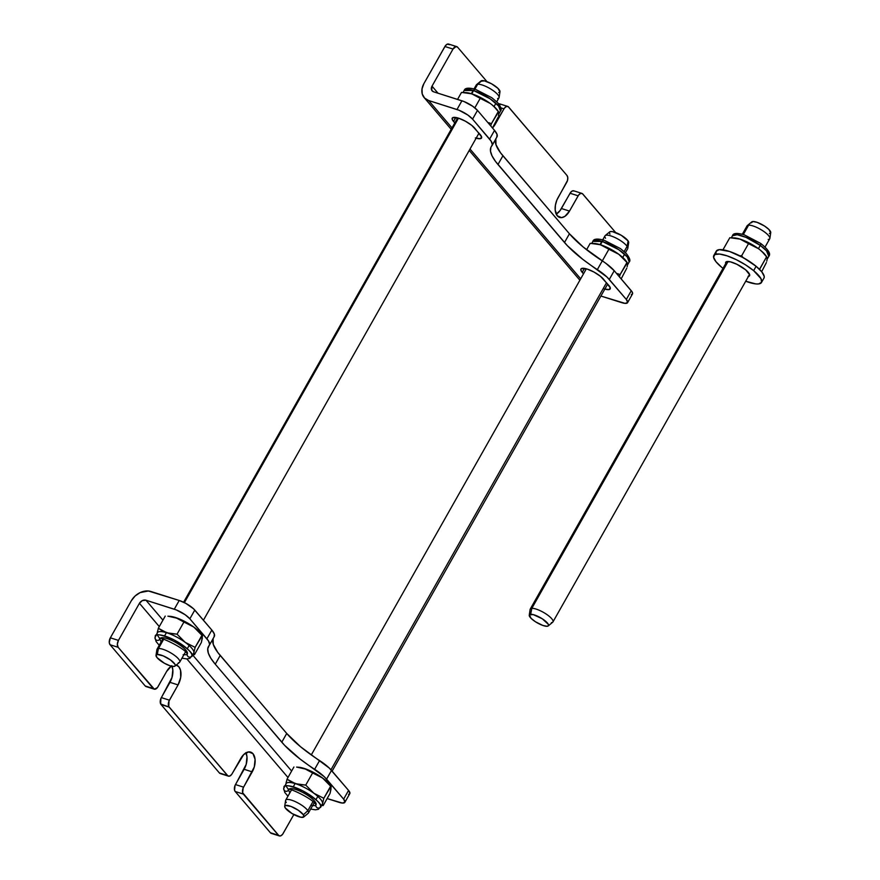<?xml version="1.0" encoding="UTF-8"?>
<svg xmlns="http://www.w3.org/2000/svg" width="880" height="880" viewBox="0 0 880 880"><rect width="100%" height="100%" fill="white"/><g stroke="black" fill="none" stroke-linecap="round" stroke-linejoin="round"><path stroke-width="1.32" d="M476.135 138.204A13.695 3.795 29.5 0 0 481.536 137.995L481.536 137.995A13.695 3.795 29.5 0 0 480.238 134.618L471.79 125.4L465.3 121.143L458.436 118.14A13.695 3.795 29.5 0 0 452.243 118.107L452.243 118.096A13.695 3.795 29.5 0 0 453.541 121.484L455.796 117.48L453.541 121.484L454.784 122.947L452.155 119.174L452.606 117.722L458.436 118.14A13.695 3.795 29.5 0 1 474.782 128.227L481.624 136.928L480.282 138.699L475.343 137.962M604.824 289.113A13.695 3.795 29.5 0 0 610.225 288.904L610.225 288.904A13.695 3.795 29.5 0 0 608.927 285.527L600.479 276.309L593.989 272.052L587.125 269.049A13.695 3.795 29.5 0 0 580.932 269.016L580.932 269.005A13.695 3.795 29.5 0 0 582.23 272.393L584.485 268.4L582.23 272.393L583.473 273.856L580.844 270.083L581.295 268.631L587.125 269.049A13.695 3.795 29.5 0 1 603.471 279.136L610.313 287.848L608.971 289.619L604.032 288.871M495.836 138.644L495.968 144.683L500.478 152.735L569.437 233.783L583.264 247.06L605.924 263.384L614.229 270.732L609.29 279.466L626.329 299.453A13.046 3.619 29.5 0 1 627.572 302.665A13.046 3.619 29.5 0 1 621.665 302.632L600.897 296.043L625.119 303.38L627.66 302.456L626.329 299.453L607.057 277.112L582.681 259.259L567.358 245.685L495.539 161.458L492.052 155.892L490.49 151.151L490.897 147.367L492.338 144.694L491.205 141.262L472.56 119.119L489.599 139.106L494.538 130.383L477.499 110.396L472.56 119.119L467.83 115.027L459.063 110.264L428.659 100.529A15.653 11.979 139.5 0 1 424.149 97.592A15.653 11.979 139.5 0 1 423.918 83.589L444.906 46.497L453.002 49.06A5.214 3.036 -72.4 0 1 456.764 46.64A5.214 3.036 -72.4 0 1 457.655 47.256L486.981 81.642L457.655 47.256L456.027 46.563L453.002 49.06L432.014 86.152L431.761 90.354L433.598 91.806L464.002 101.541L472.769 106.304L477.499 110.396L494.538 130.383L497.068 134.409L496.771 137.148M627.572 302.665L632.511 293.931A13.046 3.619 -150.5 0 0 631.268 290.719L626.329 299.453L631.268 290.719L614.229 270.732L632.137 291.907L632.599 293.733L631.312 294.613M456.764 46.64L448.668 44.077A5.214 3.036 107.6 0 0 444.906 46.497L453.002 49.06L432.014 86.152A5.214 3.993 139.5 0 0 432.091 90.827A5.214 3.993 139.5 0 0 433.598 91.806L461.923 100.793L456.984 109.516L428.659 100.529L451.99 127.886L428.659 100.529L424.578 98.065L422.235 93.973L422.015 88.891L423.918 83.589L445.434 45.694L447.293 44.154L449.559 44.682M470.008 149.028L580.679 278.806L470.008 149.028M492.492 127.93A13.695 7.964 -72.4 0 0 495.341 124.124L494.758 123.937L495.341 124.124L503.987 108.845L500.896 107.866L503.987 108.845A5.214 3.036 -72.4 0 1 507.749 106.436A5.214 3.036 -72.4 0 1 508.64 107.041L566.984 175.461L508.167 106.623L506.374 106.513L504.515 108.042L492.426 127.996M498.278 103.95L500.544 104.478M581.911 193.402L573.815 190.828A5.214 3.036 107.6 0 0 570.053 193.248L578.149 195.811L569.503 211.09L561.407 208.527L570.053 193.248L578.149 195.811A5.214 3.036 -72.4 0 1 581.911 193.402A5.214 3.036 -72.4 0 1 582.802 194.007L615.67 232.562L582.329 193.589L580.536 193.479L578.666 195.008L569.503 211.09L561.407 208.527A13.695 7.964 107.6 0 1 556.226 214.137L560.032 210.628L570.581 192.445L572.44 190.916L574.233 191.026M432.014 86.152L438.031 93.214L432.014 86.152M569.503 211.09L564.938 216.326L561.572 217.635L557.304 215.831L555.214 210.166L555.423 205.161L556.897 200.024L567.479 180.521L567.776 177.617L566.984 175.461A5.214 3.036 -72.4 0 1 566.698 182.391L558.052 197.659A13.695 7.964 -72.4 0 0 559.636 217.437L559.614 217.426A13.695 7.964 -72.4 0 0 569.503 211.09M461.923 100.793L456.984 109.516A13.046 3.619 29.5 0 1 472.56 119.119L477.499 110.396A13.046 3.619 -150.5 0 0 461.923 100.793M507.749 106.436L499.653 103.862A5.214 3.036 107.6 0 0 498.685 103.829M492.074 145.541L497.013 136.807A26.092 7.238 -150.5 0 0 494.538 130.383L489.599 139.106A26.092 7.238 29.5 0 1 492.074 145.541A26.092 7.238 29.5 0 1 491.832 145.882A71.753 19.899 29.5 0 0 491.172 146.817A71.753 19.899 29.5 0 0 497.97 164.505L502.909 155.771L497.97 164.505L564.498 242.517L569.437 233.783L564.498 242.517A71.753 19.899 29.5 0 0 597.344 269.61A26.092 7.238 29.5 0 1 609.29 279.466L614.229 270.732A26.092 7.238 -150.5 0 0 602.283 260.876L597.344 269.61L602.283 260.876A71.753 19.899 -150.5 0 1 569.437 233.783L502.909 155.771A71.753 19.899 -150.5 0 1 495.583 139.337M213.125 638.33L213.257 644.369L217.767 652.421L286.726 733.469L300.564 746.746L329.285 768.075L348.557 790.405L343.629 799.139L348.557 790.405L331.518 770.418L326.579 779.152L343.629 799.139A13.046 3.619 29.5 0 1 344.861 802.351A13.046 3.619 29.5 0 1 338.954 802.318L327.14 798.567L342.419 803.066L344.949 802.142L343.629 799.139L324.346 776.798L299.97 758.945L284.658 745.371L215.259 664.191L210.848 658.273L208.318 653.092L207.735 648.813L209.627 644.38L208.494 640.948L189.849 618.805L185.119 614.713L176.363 609.95L145.948 600.215L162.943 620.147L145.948 600.215L174.284 609.202L179.223 600.479L185.757 603.339L193.534 608.773L211.838 630.069L214.357 634.095L214.06 636.834M192.709 655.05L291.632 771.056L192.709 655.05M344.861 802.351L349.8 793.617A13.046 3.619 -150.5 0 0 348.557 790.405L349.888 793.419M349.459 793.991L348.601 794.299M150.887 591.492L179.223 600.479L148.379 590.986L140.129 592.603L135.091 596.013L131.34 600.732A15.653 11.979 139.5 0 1 150.887 591.492M221.023 773.641L219.395 772.959L161.051 704.539L219.395 772.959L227.491 775.522L169.136 707.102L160.666 703.956L160.897 698.511L172.018 677.446L172.821 669.834L171.721 665.698M272.008 833.437L270.38 832.744L235.202 791.505L270.38 832.744L278.476 835.318L243.298 794.068L235.202 791.505L234.564 790.196L235.048 785.477L246.18 764.412L246.983 756.8L245.883 752.664M146.861 686.675L145.233 685.993L110.066 644.743L109.263 642.587L110.352 637.824L131.34 600.732L110.352 637.824L118.448 640.387L117.337 644.226L118.151 647.317L110.066 644.743L145.233 685.993L153.329 688.556L118.151 647.317L154.352 689.205L157.454 687.555L166.617 671.473L171.325 666.149A13.695 7.964 -72.4 0 0 166.617 671.473L157.982 686.752A5.214 3.036 -72.4 0 1 154.22 689.172A5.214 3.036 -72.4 0 1 153.329 688.556L145.233 685.993A5.214 3.036 107.6 0 0 146.124 686.598L154.22 689.172M176.143 665.038L178.827 666.732L180.521 670.175L180.708 677.413L178.068 684.904L168.993 701.085L168.762 706.519L227.964 775.94L229.757 776.05L231.616 774.521L243.694 754.567L248.71 751.905L252.989 753.698L255.079 759.363L254.276 766.975L243.144 788.051L242.649 792.759L278.949 835.725L280.742 835.846L282.601 834.306L293.843 814.561L283.118 833.503A5.214 3.036 -72.4 0 1 279.367 835.923A5.214 3.036 -72.4 0 1 278.476 835.318L270.38 832.744A5.214 3.036 107.6 0 0 271.271 833.36L279.367 835.923M287.98 777.502L186.857 658.911L287.98 777.502M159.291 626.593L139.436 603.295L118.448 640.387L139.436 603.295A5.214 3.993 139.5 0 1 145.948 600.215L142.362 600.589L139.436 603.295L159.291 626.593M209.363 645.227L214.302 636.493A26.092 7.238 -150.5 0 0 211.838 630.069L206.899 638.792L211.838 630.069L194.788 610.082L189.849 618.805L206.899 638.792A26.092 7.238 29.5 0 1 209.363 645.227A26.092 7.238 29.5 0 1 209.121 645.568A71.753 19.899 29.5 0 0 208.461 646.503A71.753 19.899 29.5 0 0 215.259 664.191L220.198 655.457L286.726 733.469A71.753 19.899 -150.5 0 0 319.572 760.562L314.633 769.296A26.092 7.238 29.5 0 1 326.579 779.152L331.518 770.418A26.092 7.238 -150.5 0 0 319.572 760.562L314.633 769.296A71.753 19.899 29.5 0 1 281.787 742.203L286.726 733.469L281.787 742.203L215.259 664.191L220.198 655.457A71.753 19.899 -150.5 0 1 212.883 639.023M228.382 776.138A5.214 3.036 -72.4 0 1 227.491 775.522L219.395 772.959A5.214 3.036 107.6 0 0 220.286 773.564L228.382 776.138A5.214 3.036 -72.4 0 0 232.133 773.718L240.779 758.45A13.695 7.964 -72.4 0 1 250.646 752.103A13.695 7.964 -72.4 0 1 252.23 771.87L244.134 769.307A13.695 7.964 107.6 0 0 245.96 752.829M244.134 769.307L252.23 771.87L243.584 787.149L235.488 784.575L244.134 769.307M176.253 665.071A13.695 7.964 -72.4 0 1 176.484 665.137A13.695 7.964 -72.4 0 1 178.068 684.904L169.972 682.341A13.695 7.964 107.6 0 0 171.996 666.303M169.972 682.341L178.068 684.904L169.433 700.183L161.337 697.609L169.972 682.341M189.849 618.805L194.788 610.082A13.046 3.619 -150.5 0 0 179.223 600.479L174.284 609.202A13.046 3.619 29.5 0 1 189.849 618.805M243.584 787.149L235.488 784.575A5.214 3.036 107.6 0 0 235.202 791.505L243.298 794.068A5.214 3.036 -72.4 0 1 243.584 787.149M169.433 700.183L161.337 697.609A5.214 3.036 107.6 0 0 161.051 704.539L169.136 707.102A5.214 3.036 -72.4 0 1 169.433 700.183M110.066 644.743L118.151 647.317A5.214 3.036 -72.4 0 1 118.448 640.387L110.352 637.824A5.214 3.036 107.6 0 0 110.066 644.743M725.725 263.56A13.695 3.795 29.5 0 1 725.725 262.24A13.695 3.795 29.5 0 1 733.568 262.845A13.695 3.795 29.5 0 1 745.646 269.819L736.912 264.297L730.345 261.822L726.242 261.767L725.989 264.132M713.812 255.486A27.401 7.601 29.5 0 0 721.666 267.3L723.008 268.367A27.401 7.601 29.5 0 1 721.666 267.3L715.968 261.712L713.559 257.235L714.824 254.54L719.565 254.056L727.056 255.838L736.164 259.611L745.503 264.825L753.643 270.666A27.401 7.601 29.5 0 1 761.497 282.469A27.401 7.601 29.5 0 1 745.723 281.226L755.744 283.91L758.516 283.954L761.574 282.337L760.991 278.674L753.643 270.666L756.107 266.299L753.643 270.666A27.401 7.601 29.5 0 0 729.476 256.696A27.401 7.601 29.5 0 0 713.812 255.486L716.276 251.13A27.401 7.601 -150.5 0 1 731.94 252.329A27.401 7.601 -150.5 0 1 756.107 266.299L743.369 257.719L729.531 251.471L719.268 249.645L716.199 251.262L716.034 252.868M761.497 282.469L763.972 278.113A27.401 7.601 -150.5 0 0 756.107 266.299L761.816 271.887L764.214 276.364L764.038 277.97M748.088 276.463L749.705 274.857L745.646 269.819A13.695 3.795 29.5 0 1 749.573 275.726A13.695 3.795 29.5 0 1 748.44 276.419M766.898 257.114L765.93 255.728A20.878 5.786 -150.5 0 0 758.428 248.677L760.276 245.399A2.607 0.968 -53.9 0 0 760.628 243.386A2.607 0.968 126.1 0 1 760.276 245.399L766.491 250.844L768.79 256.344A20.878 5.786 -150.5 0 0 760.276 245.399L758.428 248.677A20.878 5.786 29.5 0 1 766.612 256.85L767.151 258.907A20.878 5.786 29.5 0 1 766.931 259.622L768.79 256.344C771.1 253.902 768.383 249.579 760.606 243.375L744.04 234.718C736.901 232.782 733.04 233.145 732.446 235.796L737.165 234.729L745.921 237.325L760.276 245.399A20.878 5.786 -150.5 0 0 732.446 235.796L731.346 237.732M759.704 268.983L758.791 268.664L759.572 269.423L766.579 256.828L759.704 268.983M743.49 258.06L741.631 255.794L738.969 255.706M766.865 257.081L762.773 252.45L766.579 256.828M760.661 250.459L762.773 252.45L760.661 250.459M766.392 262.559L761.651 271.7L766.392 262.559M767.008 259.941L766.755 261.162L767.008 259.941M733.854 237.897L733.854 237.897A20.878 5.786 29.5 0 1 740.036 239.107L729.806 237.71L740.036 239.107A20.878 5.786 29.5 0 1 758.428 248.677A20.878 5.786 -150.5 0 0 740.036 239.107L758.428 248.677L748.506 243.639L741.631 255.794L743.05 257.543M739.629 255.739L741.631 255.794L748.506 243.639L740.036 239.107A20.878 5.786 -150.5 0 0 734.459 237.919L732.479 237.787M767.151 258.907L767.063 257.488M729.806 237.71L722.964 249.81L729.806 237.71M155.001 637.714A2.607 2.486 4.9 0 0 159.896 639.111A15.653 4.345 29.5 0 1 159.929 638.913A15.653 4.345 29.5 0 0 159.896 639.111A2.607 2.486 -175.1 0 1 155.001 637.714A2.607 2.486 -175.1 0 1 155.298 636.724A20.878 5.786 29.5 0 1 155.518 636.009A20.878 5.786 29.5 0 1 175.384 640.607A20.878 5.786 29.5 0 1 192.071 655.853A2.607 2.486 -175.1 0 1 187.165 654.5A2.607 2.486 4.9 0 0 192.071 655.853A20.878 5.786 29.5 0 1 191.851 656.568L193.919 652.575L192.071 655.853C193.369 653.422 187.418 648.131 174.229 639.991C160.82 634.293 154.517 633.204 155.298 636.724M160.061 638.572L159.676 638.968C156.805 634.81 187.946 649.517 187.165 654.533L187.176 654.434A2.607 2.486 -175.1 0 1 187.473 653.455A15.653 4.345 29.5 0 0 174.955 642.026A15.653 4.345 29.5 0 0 160.061 638.572A15.653 4.345 29.5 0 1 174.955 642.026A15.653 4.345 29.5 0 1 187.473 653.455L187.286 652.399M181.962 658.152L186.736 658.911L189.827 658.361L193.71 653.29A20.878 5.786 -150.5 0 0 193.919 652.575A20.878 5.786 29.5 0 1 193.204 653.84M157.432 634.931A20.878 5.786 -150.5 0 0 160.028 638.638A20.878 5.786 29.5 0 1 158.378 636.625M202.312 635.514L201.344 634.117A20.878 5.786 -150.5 0 0 193.842 627.066L202.488 635.888L201.366 642.488L202.334 638.044M202.279 635.481L195.118 647.383L185.196 642.345A20.878 5.786 29.5 0 1 193.919 652.575L195.118 647.383L193.919 652.575A20.878 5.786 -150.5 0 0 185.196 642.345L177.045 634.183L166.815 632.786L158.345 628.254L157.157 633.446A20.878 5.786 29.5 0 1 166.815 632.786A20.878 5.786 29.5 0 1 185.196 642.345A20.878 5.786 -150.5 0 0 166.815 632.786A20.878 5.786 -150.5 0 0 157.366 632.731L155.001 637.692L156.134 641.597L159.258 645.293M168.531 616.308L177.771 618.365L193.842 627.066A20.878 5.786 -150.5 0 0 175.45 617.507L173.019 616.858L175.45 617.507A20.878 5.786 -150.5 0 0 169.873 616.319L167.893 616.187M193.908 653.389L193.919 652.575L193.908 653.389M192.951 654.621L194.491 654.654L201.366 642.488L194.491 654.654M158.345 628.254L165.22 616.099L158.345 628.254L162.327 630.861L169.257 633.424L177.045 634.183L183.92 622.028L175.45 617.507L189.453 624.129L195.8 628.562L201.366 634.161M157.157 633.446L157.597 630.993M201.993 635.228L193.842 627.066L183.92 622.028L177.045 634.183L185.196 642.345L195.118 647.383L201.993 635.228M159.896 639.111L161.15 641.949M183.15 654.698L186.274 654.72M283.69 788.634A2.607 2.486 4.9 0 0 288.585 790.02A15.653 4.345 29.5 0 1 288.618 789.822A15.653 4.345 29.5 0 0 288.585 790.02A2.607 2.486 -175.1 0 1 283.69 788.634A2.607 2.486 -175.1 0 1 283.987 787.633A20.878 5.786 29.5 0 1 284.207 786.918A20.878 5.786 29.5 0 1 304.073 791.516A20.878 5.786 29.5 0 1 320.76 806.762A2.607 2.486 -175.1 0 1 315.854 805.42A2.607 2.486 4.9 0 0 320.76 806.762A20.878 5.786 29.5 0 1 320.54 807.477L322.608 803.484L320.76 806.762C322.058 804.331 316.107 799.04 302.918 790.9C289.509 785.202 283.206 784.113 283.987 787.633M288.75 789.492L288.365 789.888C285.494 785.719 316.635 800.426 315.854 805.442L315.865 805.343A2.607 2.486 -175.1 0 1 316.162 804.375A15.653 4.345 29.5 0 0 303.644 792.935A15.653 4.345 29.5 0 0 288.75 789.492A15.653 4.345 29.5 0 1 303.644 792.935A15.653 4.345 29.5 0 1 316.162 804.375L315.975 803.308M310.651 809.061L315.425 809.82L318.516 809.27L322.399 804.199A20.878 5.786 -150.5 0 0 322.608 803.484A20.878 5.786 29.5 0 1 321.893 804.76M286.121 785.84A20.878 5.786 -150.5 0 0 288.717 789.547A20.878 5.786 29.5 0 1 287.067 787.545M331.001 786.423L330.033 785.037A20.878 5.786 -150.5 0 0 322.531 777.986L331.177 786.797L330.055 793.408L331.023 788.953M330.968 786.39L323.807 798.292L313.885 793.254A20.878 5.786 29.5 0 1 322.608 803.484L323.807 798.292L322.608 803.484A20.878 5.786 -150.5 0 0 313.885 793.254L305.734 785.103L295.504 783.695L287.034 779.174L285.846 784.366A20.878 5.786 29.5 0 1 295.504 783.695A20.878 5.786 29.5 0 1 313.885 793.254A20.878 5.786 -150.5 0 0 295.504 783.695A20.878 5.786 -150.5 0 0 286.055 783.64L283.69 788.612L284.823 792.506L287.947 796.213M297.22 767.217L306.46 769.285L322.531 777.986A20.878 5.786 -150.5 0 0 304.139 768.416L301.708 767.778L304.139 768.416A20.878 5.786 -150.5 0 0 298.562 767.228L296.582 767.096M322.597 804.309L322.608 803.484L322.597 804.309M321.64 805.53L323.18 805.563L322.696 804.903M287.034 779.174L293.909 767.008L287.034 779.174L291.016 781.781L297.946 784.344L305.734 785.103L312.609 772.948L304.139 768.416L318.142 775.049L324.489 779.482L330.055 785.081M323.18 805.563L330.055 793.408L323.18 805.563M285.846 784.366L286.286 781.902M330.682 786.137L322.531 777.986L312.609 772.948L305.734 785.103L313.885 793.254L323.807 798.292L330.682 786.137M288.585 790.02L289.839 792.858M311.839 805.607L314.963 805.629M465.564 92.598A20.878 5.786 -150.5 0 0 465.553 92.598A20.878 5.786 29.5 0 1 471.746 93.819L461.516 92.411L469.326 93.17L474.067 94.677L490.127 103.378A20.878 5.786 -150.5 0 0 471.746 93.819L473.594 90.541A2.607 1.518 -72.4 0 1 475.442 89.331A2.607 1.518 107.6 0 0 473.594 90.541L490.094 98.78L498.553 105.963L500.489 111.056A20.878 5.786 -150.5 0 0 492.943 100.826A20.878 5.786 -150.5 0 0 473.594 90.541L471.746 93.819A20.878 5.786 29.5 0 1 490.127 103.378A20.878 5.786 29.5 0 1 498.311 111.562L498.85 113.608A20.878 5.786 29.5 0 1 498.641 114.323L500.489 111.056C502.018 109.846 501.05 107.03 497.574 102.586L491.788 97.713L475.475 89.331C468.699 87.483 464.915 87.868 464.156 90.497L473.594 90.541A20.878 5.786 -150.5 0 0 464.156 90.497L463.045 92.444M488.818 122.716L491.403 123.695L488.818 122.716M490.963 125.235L491.403 123.695L490.963 125.235M498.564 111.782L491.403 123.695L498.278 111.54L494.45 107.129L498.278 111.54M492.36 105.16L494.45 107.129L492.36 105.16M498.597 111.826L497.629 110.429A20.878 5.786 -150.5 0 0 490.127 103.378L480.205 98.34L474.826 107.855L480.205 98.34L471.746 93.819A20.878 5.786 -150.5 0 0 466.158 92.631L464.189 92.499M498.102 117.26L492.481 127.963L498.102 117.26M498.707 114.642L498.454 115.863L498.707 114.642M498.85 113.608L498.773 112.2M461.516 92.411L457.556 99.407L461.516 92.411M594.253 243.518A20.878 5.786 -150.5 0 0 594.242 243.518A20.878 5.786 29.5 0 1 600.435 244.728L590.205 243.32L598.015 244.09L602.756 245.597L618.816 254.298A20.878 5.786 -150.5 0 0 600.435 244.728L602.283 241.461A2.607 1.518 -72.4 0 1 604.131 240.24A2.607 1.518 107.6 0 0 602.283 241.461L618.783 249.689L627.242 256.883L629.178 261.965A20.878 5.786 -150.5 0 0 621.632 251.746A20.878 5.786 -150.5 0 0 602.283 241.461L600.435 244.728A20.878 5.786 29.5 0 1 618.816 254.298A20.878 5.786 29.5 0 1 627 262.471L627 262.471M627.286 262.735L626.318 261.349A20.878 5.786 -150.5 0 0 618.816 254.298L625.108 260.183L627.253 262.702L627.539 264.528A20.878 5.786 29.5 0 1 627.33 265.243L629.178 261.965C630.707 260.766 629.739 257.939 626.263 253.506L620.477 248.622L604.164 240.251C597.388 238.392 593.604 238.777 592.845 241.406L602.283 241.461A20.878 5.786 -150.5 0 0 592.845 241.406L591.734 243.353M617.507 273.625L620.092 274.604L617.507 273.625M619.652 276.144L620.092 274.604L619.652 276.144M627.253 262.702L620.092 274.604L626.967 262.449L618.816 254.298L608.894 249.249L602.305 260.898L608.894 249.249L600.435 244.728A20.878 5.786 -150.5 0 0 594.847 243.54L592.878 243.408M626.791 268.18L621.17 278.872L626.791 268.18M627.396 265.551L627.143 266.783L627.396 265.551M627.539 264.528L627.462 263.109M590.205 243.32L586.586 249.722L590.205 243.32M625.438 252.681L627.671 248.721A13.046 3.619 -150.5 0 0 627.099 246.367L624.184 251.526L627.099 246.367L628.089 240.922A10.956 3.036 -150.5 0 0 618.574 233.827A10.956 3.036 -150.5 0 0 609.708 231.858L605.22 235.576A13.046 3.619 29.5 0 1 615.78 237.919A13.046 3.619 29.5 0 1 627.099 246.367A13.046 3.619 -150.5 0 0 615.175 237.633A13.046 3.619 -150.5 0 0 604.967 235.873L602.734 239.822M605.539 238.238A13.046 3.619 29.5 0 1 605.22 235.576M286.286 802.516A13.046 3.619 29.5 0 1 285.703 800.162A13.046 3.619 29.5 0 1 295.922 801.911A13.046 3.619 29.5 0 1 307.846 810.656L312.917 801.691L307.846 810.656A13.046 3.619 -150.5 0 0 295.317 801.636A13.046 3.619 -150.5 0 0 285.582 800.525L284.702 806.289A10.956 3.036 29.5 0 1 292.886 807.224A10.956 3.036 29.5 0 1 303.402 814.792L307.846 810.656L303.402 814.792L303.743 816.97L300.916 817.256L292.116 813.593L285.296 807.961A10.956 3.036 29.5 0 1 284.702 806.289M330.957 769.791L606.529 282.722L330.957 769.791M285.296 807.961L284.702 806.333L285.571 805.464L290.994 806.432L298.375 810.304L303.402 814.792A10.956 3.036 29.5 0 1 303.677 817.025A10.956 3.036 29.5 0 1 294.8 815.056A10.956 3.036 29.5 0 1 285.296 807.961M303.677 817.025L308.165 813.307A13.046 3.619 -150.5 0 0 307.846 810.656A13.046 3.619 29.5 0 1 308.418 813.01L314.138 802.912M627.099 246.367A13.046 3.619 29.5 0 1 627.803 248.358L628.672 242.594A10.956 3.036 -150.5 0 0 628.089 240.922L627.099 246.367M627.803 243.419L628.683 242.55L628.089 240.922L621.269 235.29L612.469 231.627L610.258 231.594L609.389 232.452M609.499 233.189L609.983 234.091M499.114 97.449L499.983 91.685A10.956 3.036 -150.5 0 0 493.075 84.678A10.956 3.036 -150.5 0 0 481.976 80.608L477.664 84.26A13.046 3.619 29.5 0 1 490.875 89.1A13.046 3.619 29.5 0 1 499.114 97.449A13.046 3.619 29.5 0 1 497.596 98.516M174.988 666.116A10.956 3.036 29.5 0 1 174.031 666.457L169.939 665.742L164.417 663.256L157.003 657.591L156.09 655.138L157.289 654.478L158.411 648.549L157.289 654.478A10.956 3.036 29.5 0 1 169.345 659.153A10.956 3.036 29.5 0 1 174.988 666.116L179.476 662.387A13.046 3.619 -150.5 0 0 172.766 654.115A13.046 3.619 -150.5 0 0 158.411 648.549L163.614 639.353L158.411 648.549A13.046 3.619 29.5 0 1 172.194 653.752A13.046 3.619 29.5 0 1 179.729 662.101A13.046 3.619 29.5 0 1 178.332 662.794M496.749 101.761L498.982 97.812A13.046 3.619 -150.5 0 0 491.458 89.463A13.046 3.619 -150.5 0 0 477.664 84.26L474.903 89.155L477.664 84.26A13.046 3.619 -150.5 0 0 476.278 84.964L474.045 88.913M458.491 118.162L184.393 602.624L458.491 118.162M157.289 654.478L163.152 655.853L170.478 659.934L174.988 664.323L175.241 665.797L174.031 666.457A10.956 3.036 29.5 0 1 162.932 662.387A10.956 3.036 29.5 0 1 156.013 655.38A10.956 3.036 29.5 0 1 157.289 654.478M162.734 639.144L157.014 649.253A13.046 3.619 29.5 0 1 158.411 648.549A13.046 3.619 -150.5 0 0 156.893 649.616L156.013 655.38M476.531 84.667A13.046 3.619 29.5 0 1 477.664 84.26L481.976 80.608A10.956 3.036 -150.5 0 0 481.019 80.949L476.531 84.667M499.917 91.916L497.992 88.385L491.59 83.809L484.451 80.861L480.766 81.268M498.718 92.576L499.488 92.356M548.218 625.933L552.717 622.215A13.046 3.619 -150.5 0 0 546.15 614.031A13.046 3.619 -150.5 0 0 531.817 608.355L530.662 614.295A10.956 3.036 29.5 0 1 542.707 619.069A10.956 3.036 29.5 0 1 548.218 625.933A10.956 3.036 29.5 0 1 547.118 626.285A10.956 3.036 29.5 0 1 536.03 622.127A10.956 3.036 29.5 0 1 529.254 615.197A10.956 3.036 29.5 0 1 530.662 614.295L531.817 608.355A13.046 3.619 29.5 0 1 545.589 613.668A13.046 3.619 29.5 0 1 552.959 621.918A13.046 3.619 29.5 0 1 551.397 622.633M765.05 247.06L769.747 238.744A13.046 3.619 -150.5 0 0 762.377 230.494A13.046 3.619 -150.5 0 0 748.605 225.181L743.336 234.498L748.605 225.181A13.046 3.619 29.5 0 1 761.805 230.131A13.046 3.619 29.5 0 1 769.879 238.381A13.046 3.619 29.5 0 1 768.185 239.459M728.068 261.47L531.817 608.355L728.068 261.47M769.879 238.381L770.748 232.617A10.956 3.036 -150.5 0 0 763.972 225.687A10.956 3.036 -150.5 0 0 752.884 221.529L751.465 222.739M769.34 233.519L770.165 233.332M770.649 232.925L768.933 229.482L764.467 225.995L757.075 222.332L752.884 221.529A10.956 3.036 -150.5 0 0 751.784 221.881L747.296 225.599A13.046 3.619 29.5 0 1 748.605 225.181A13.046 3.619 -150.5 0 0 747.043 225.896L742.335 234.212M726.869 261.547L530.255 609.07A13.046 3.619 29.5 0 1 531.817 608.355A13.046 3.619 -150.5 0 0 530.123 609.433L529.254 615.197M547.118 626.285L542.927 625.482L535.535 621.819L531.08 618.332L529.364 614.889L533.225 614.603L542.245 618.761L548.284 624.272L548.427 625.691L547.118 626.285M579.876 280.214L469.216 150.436M451.187 129.305L424.182 97.625M285.703 800.162L291.423 790.064M293.249 786.841L295.097 783.563M311.289 754.941L586.333 268.818M600.028 244.607L601.876 241.329M315.953 799.689L317.812 796.411M332.123 771.122L607.684 284.064M622.743 257.455L624.591 254.177M179.729 662.101L185.449 651.992M187.264 648.78L189.123 645.502M203.434 620.213L478.995 133.155M494.054 106.546L495.902 103.268M164.56 635.932L166.408 632.654M183.612 602.239L457.644 117.898M471.339 93.687L473.187 90.42M749.584 274.395L552.959 621.918"/></g></svg>
